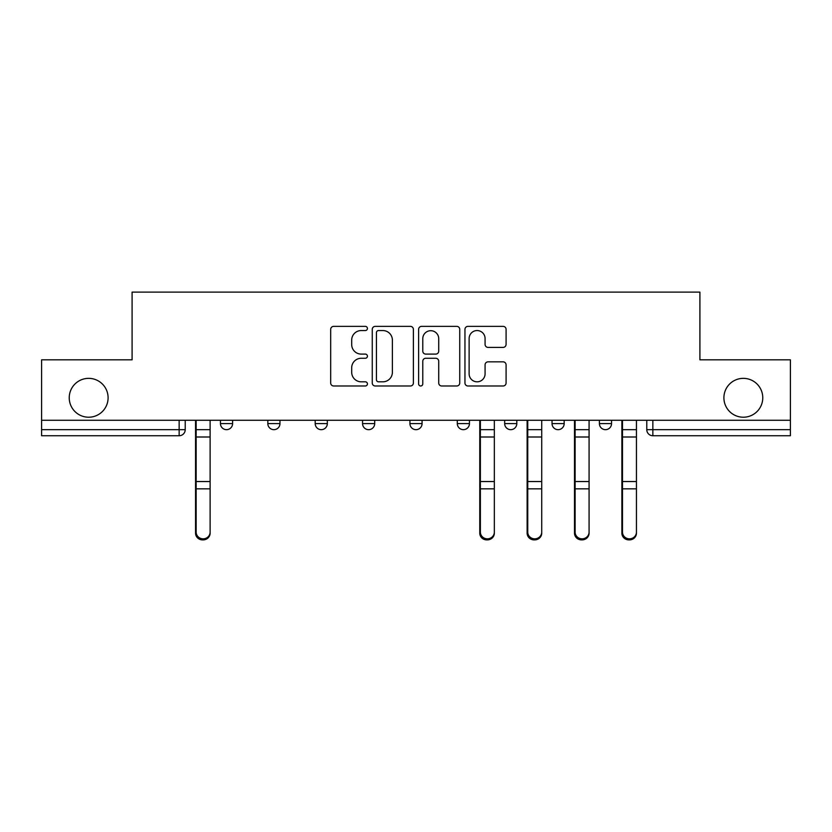 <?xml version="1.0" encoding="UTF-8"?>
<svg xmlns="http://www.w3.org/2000/svg" width="832" height="832" viewBox="0 0 832 832"><rect width="100%" height="100%" fill="white"/><g stroke="black" fill="none" stroke-linecap="round" stroke-linejoin="round"><path stroke-width="1.25" d="M367.422 328.463A2.09 2.09 0 0 0 365.331 326.373L333.663 326.373A2.985 2.985 0 0 0 330.678 329.358L330.678 383.001A2.985 2.985 0 0 0 333.663 385.986L365.331 385.986A2.09 2.09 0 0 0 367.422 383.895A2.09 2.09 0 0 0 365.331 381.815L361.234 381.815A9.537 9.537 0 0 1 351.697 372.278L351.697 367.806A9.537 9.537 0 0 1 361.234 358.27L365.331 358.27A2.09 2.09 0 0 0 367.422 356.179A2.09 2.09 0 0 0 365.331 354.099L361.234 354.099A9.537 9.537 0 0 1 351.697 344.552L351.697 340.09A9.537 9.537 0 0 1 361.234 330.554L365.331 330.554A2.09 2.09 0 0 0 367.422 328.463M723.902 397.779A19.438 19.438 0 0 0 743.33 417.217A19.438 19.438 0 0 0 762.767 397.779A19.438 19.438 0 0 0 743.33 378.352A19.438 19.438 0 0 0 723.902 397.779M69.233 397.779A19.438 19.438 0 0 0 88.67 417.217A19.438 19.438 0 0 0 108.098 397.779A19.438 19.438 0 0 0 88.67 378.352A19.438 19.438 0 0 0 69.233 397.779M599.404 420.254L599.404 423.592L611.551 423.592A6.074 6.074 0 0 1 605.478 429.666A6.074 6.074 0 0 1 599.404 423.592L599.404 420.254M504.67 420.254L504.67 423.592L516.807 423.592A6.074 6.074 0 0 1 510.734 429.666A6.074 6.074 0 0 1 504.67 423.592L504.67 420.254M457.298 420.254L457.298 423.592L469.446 423.592A6.074 6.074 0 0 1 463.372 429.666A6.074 6.074 0 0 1 457.298 423.592L457.298 420.254M362.554 423.592L362.554 420.254L362.554 423.592A6.074 6.074 0 0 0 368.628 429.666A6.074 6.074 0 0 1 362.554 423.592L374.702 423.592A6.074 6.074 0 0 1 368.628 429.666M267.821 423.592L267.821 420.254L267.821 423.592A6.074 6.074 0 0 0 273.894 429.666A6.074 6.074 0 0 1 267.821 423.592L279.968 423.592A6.074 6.074 0 0 1 273.894 429.666A6.074 6.074 0 0 0 279.968 423.592L279.968 420.254L279.968 423.592M503.11 347.391A2.985 2.985 0 0 0 506.085 344.406L506.085 329.358A2.985 2.985 0 0 0 503.11 326.373L467.938 326.373A2.985 2.985 0 0 0 464.953 329.358L464.953 383.001A2.985 2.985 0 0 0 467.938 385.986L503.11 385.986A2.985 2.985 0 0 0 506.085 383.001L506.085 364.822A2.985 2.985 0 0 0 503.11 361.847L488.051 361.847A2.985 2.985 0 0 0 485.077 364.822L485.077 373.838A7.977 7.977 0 0 1 477.1 381.815A7.977 7.977 0 0 1 469.123 373.838L469.123 338.52A7.977 7.977 0 0 1 477.1 330.554A7.977 7.977 0 0 1 485.077 338.52L485.077 344.406A2.985 2.985 0 0 0 488.051 347.391L503.11 347.391M41.6 420.254L41.6 359.83L132.09 359.83L132.09 292.115L699.91 292.115L699.91 359.83L790.4 359.83L790.4 420.254L41.6 420.254L41.6 429.666L185.224 429.666L185.224 420.254L185.224 429.666A6.074 6.074 0 0 1 179.15 435.739L41.6 435.739L41.6 429.666M413.39 329.358A2.985 2.985 0 0 0 410.415 326.373L375.242 326.373A2.985 2.985 0 0 0 372.258 329.358L372.258 383.001A2.985 2.985 0 0 0 375.242 385.986L410.415 385.986A2.985 2.985 0 0 0 413.39 383.001L413.39 329.358M421.585 326.373L456.758 326.373A2.985 2.985 0 0 1 459.742 329.358L459.742 383.001A2.985 2.985 0 0 1 456.758 385.986L441.709 385.986A2.985 2.985 0 0 1 438.724 383.001L438.724 361.244A2.985 2.985 0 0 0 435.75 358.27L425.766 358.27A2.985 2.985 0 0 0 422.781 361.244L422.781 383.895A2.09 2.09 0 0 1 420.69 385.986A2.09 2.09 0 0 1 418.61 383.895L418.61 329.358A2.985 2.985 0 0 1 421.585 326.373M646.776 420.254L646.776 429.666L790.4 429.666L790.4 435.739L652.85 435.739A6.074 6.074 0 0 1 646.776 429.666M790.4 420.254L790.4 429.666M611.551 420.254L611.551 423.592M564.179 420.254L564.179 423.592A6.074 6.074 0 0 1 558.106 429.666A6.074 6.074 0 0 1 552.032 423.592L564.179 423.592L564.179 420.254M552.032 420.254L552.032 423.592M516.807 423.592L516.807 420.254L516.807 423.592A6.074 6.074 0 0 1 510.734 429.666M469.446 423.592L469.446 420.254L469.446 423.592A6.074 6.074 0 0 1 463.372 429.666M422.074 420.254L422.074 423.592A6.074 6.074 0 0 1 416 429.666A6.074 6.074 0 0 1 409.926 423.592A6.074 6.074 0 0 0 416 429.666A6.074 6.074 0 0 0 422.074 423.592L422.074 420.254M409.926 420.254L409.926 423.592L422.074 423.592M374.702 420.254L374.702 423.592M327.33 420.254L327.33 423.592A6.074 6.074 0 0 1 321.266 429.666A6.074 6.074 0 0 1 315.193 423.592L327.33 423.592M315.193 420.254L315.193 423.592M232.596 420.254L232.596 423.592A6.074 6.074 0 0 1 226.522 429.666A6.074 6.074 0 0 1 220.449 423.592A6.074 6.074 0 0 0 226.522 429.666A6.074 6.074 0 0 0 232.596 423.592L232.596 420.254M220.449 420.254L220.449 423.592L232.596 423.592M378.518 330.554A2.09 2.09 0 0 0 376.438 332.634L376.438 379.725A2.09 2.09 0 0 0 378.518 381.815L382.845 381.815A9.537 9.537 0 0 0 392.382 372.278L392.382 340.09A9.537 9.537 0 0 0 382.845 330.554L378.518 330.554M438.724 338.666A7.977 7.977 0 0 0 430.758 330.699A7.977 7.977 0 0 0 422.781 338.666L422.781 351.114A2.985 2.985 0 0 0 425.766 354.099L435.75 354.099A2.985 2.985 0 0 0 438.724 351.114L438.724 338.666M195.551 420.254L195.551 533.156A6.989 6.729 180 0 0 202.842 539.885M210.122 532.106L210.122 533.156A6.989 6.729 180 0 1 203.143 539.885A6.989 6.729 180 0 1 196.154 533.156L196.154 532.106A6.989 6.729 0 0 0 203.143 538.834A6.989 6.729 0 0 0 210.122 532.106L210.122 488.842L196.154 488.842L196.154 532.106M196.154 420.254L196.154 488.842M210.122 420.254L210.122 488.842M479.762 420.254L479.762 533.156A6.989 6.729 180 0 0 487.053 539.885M494.343 532.106L494.343 533.156A6.989 6.729 180 0 1 487.354 539.885A6.989 6.729 180 0 1 480.376 533.156L480.376 532.106A6.989 6.729 0 0 0 487.354 538.834A6.989 6.729 0 0 0 494.343 532.106L494.343 488.842L480.376 488.842L480.376 532.106M480.376 420.254L480.376 488.842M494.343 420.254L494.343 488.842M527.134 420.254L527.134 533.156A6.989 6.729 180 0 0 534.425 539.885M541.715 532.106L541.715 533.156A6.989 6.729 180 0 1 534.726 539.885A6.989 6.729 180 0 1 527.748 533.156L527.748 532.106A6.989 6.729 0 0 0 534.726 538.834A6.989 6.729 0 0 0 541.715 532.106L541.715 488.842L527.748 488.842L527.748 532.106M527.748 420.254L527.748 488.842M541.715 420.254L541.715 488.842M574.506 420.254L574.506 533.156A6.989 6.729 180 0 0 581.797 539.885M589.077 532.106L589.077 533.156A6.989 6.729 180 0 1 582.098 539.885A6.989 6.729 180 0 1 575.11 533.156L575.11 532.106A6.989 6.729 0 0 0 582.098 538.834A6.989 6.729 0 0 0 589.077 532.106L589.077 488.842L575.11 488.842L575.11 532.106M575.11 420.254L575.11 488.842M589.077 420.254L589.077 488.842M621.878 420.254L621.878 533.156A6.989 6.729 180 0 0 629.158 539.885M636.449 532.106L636.449 533.156A6.989 6.729 180 0 1 629.47 539.885A6.989 6.729 180 0 1 622.482 533.156L622.482 532.106A6.989 6.729 0 0 0 629.47 538.834A6.989 6.729 0 0 0 636.449 532.106L636.449 488.842L622.482 488.842L622.482 532.106M622.482 420.254L622.482 488.842M636.449 420.254L636.449 488.842M179.15 420.254L179.15 435.739M652.85 420.254L652.85 435.739M195.551 429.666L210.122 429.666M195.551 489.892L196.154 489.892M195.551 480.022L196.154 480.022M195.551 435.479L196.154 435.479M210.122 481.53L196.154 481.53M210.122 436.998L196.154 436.998M479.762 429.666L494.343 429.666M479.762 489.892L480.376 489.892M479.762 480.022L480.376 480.022M479.762 435.479L480.376 435.479M494.343 481.53L480.376 481.53M494.343 436.998L480.376 436.998M527.134 429.666L541.715 429.666M527.134 489.892L527.748 489.892M527.134 480.022L527.748 480.022M527.134 435.479L527.748 435.479M541.715 481.53L527.748 481.53M541.715 436.998L527.748 436.998M574.506 429.666L589.077 429.666M574.506 489.892L575.11 489.892M574.506 480.022L575.11 480.022M574.506 435.479L575.11 435.479M589.077 481.53L575.11 481.53M589.077 436.998L575.11 436.998M621.878 429.666L636.449 429.666M621.878 489.892L622.482 489.892M621.878 480.022L622.482 480.022M621.878 435.479L622.482 435.479M636.449 481.53L622.482 481.53M636.449 436.998L622.482 436.998"/></g></svg>
